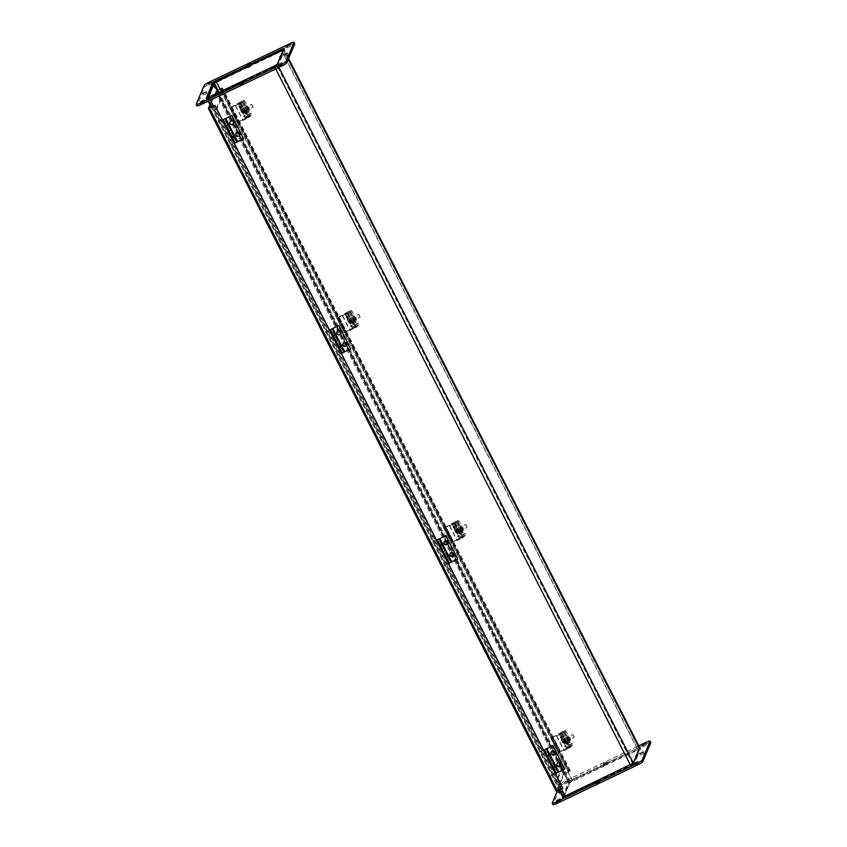 <?xml version="1.0" encoding="UTF-8"?>
<svg xmlns="http://www.w3.org/2000/svg" width="847" height="847" viewBox="0 0 847 847"><rect width="100%" height="100%" fill="white"/><g stroke="black" fill="none" stroke-linecap="round" stroke-linejoin="round"><path stroke-width="0.64" stroke-dasharray="4.24 3.18" d="M636.616 755.09L636.965 755.768L635.504 755.969L635.875 756.699L636.743 756.286L636.457 755.715M636.595 755.037L635.716 755.45M636.372 755.556L635.504 755.969M280.41 58.125L280.039 57.395L280.908 56.971L281.278 57.702L280.198 58.634L279.817 57.903M281.278 57.702L280.029 57.808M281.066 58.221L280.198 58.634M636.743 756.286L633.651 763.634L630.676 765.561L599.157 780.606L632.783 764.047L635.875 756.699M276.99 64.626L274.703 66.564L630.761 765.349M280.473 56.357L280.039 57.395M636.086 756.18L639.189 748.78L283.142 49.984M280.908 56.971L283.512 49.528M240.982 82.667L241.363 83.398L243.565 82.339L243.195 81.608L243.481 82.54L241.279 83.599L240.982 82.667L207.811 98.22L563.858 797.016L596.955 781.665L596.733 780.86M250.331 66.278L250.045 65.335M248.626 66.924L250.003 66.267M603.519 764.46L603.805 765.392L603.519 764.46L605.721 763.401L606.018 764.333L605.721 763.401M596.743 780.881L597.04 781.453M603.435 764.661L605.637 763.602M599.253 780.405L598.871 779.674L596.669 780.722M598.808 779.907L599.157 780.606M207.144 98.104L206.943 98.665L209.389 97.913L240.897 82.868M243.195 81.608L274.703 66.564M243.11 81.81L277.604 64.838L280.696 57.49M606.103 764.132L640.057 748.335L636.965 755.768M218.24 92.821L569.819 782.829L568.94 783.242L572.381 780.235L603.89 765.19M569.819 782.829L572.297 780.436L603.805 765.392M606.018 764.333L639.189 748.78M596.955 781.665L562.99 797.461L563.456 796.286L207.399 97.5M208.478 97.479L564.324 795.873L563.858 797.016M564.324 795.873L563.456 796.286M212.904 84.478L568.94 783.242M556.034 781.654L563.467 796.244L568.93 783.295L561.497 768.705L556.034 781.654L556.913 781.241L564.346 795.831L563.467 796.244M564.346 795.831L569.798 782.872L568.93 783.295M569.798 782.872L562.366 768.282L561.497 768.705M562.366 768.282L556.913 781.241M212.872 84.499L220.305 99.088L214.852 112.037L215.72 111.624L208.51 97.469M214.852 112.037L207.43 97.479M218.208 92.831L221.173 98.676L215.72 111.624M220.305 99.088L221.173 98.676M562.853 788.112L557.135 790.78L209.262 108.035L557.135 790.78L564.187 774.02L570.306 770.759L568.993 771.098L221.554 88.459L568.993 771.098M221.12 88.353L221.967 87.897L569.84 770.643M221.967 87.897L216.313 91.275L210.363 105.399M556.257 791.183L563.319 774.433L569.428 771.204M209.982 104.647L215.445 91.688L221.554 88.459L569.417 771.194M233.719 123.45A2.075 2.022 -157.2 0 0 230.913 120.74A2.075 2.022 -157.2 0 0 229.897 121.841M239.659 135.128A2.075 2.022 -157.2 0 0 236.864 132.407A2.075 2.022 -157.2 0 0 235.847 133.519M234.651 135.584L231.633 137.203M237.753 141.65L234.725 135.404M231.697 130.025L234.545 135.626M233.19 136.272L232.343 136.843L233.19 136.272M229.399 131.052L231.644 129.919M228.711 123.906L225.694 125.536M231.75 129.866L228.785 123.736M225.662 118.4L228.605 123.958M227.24 124.604L226.393 125.176L227.24 124.604M230.331 130.671L229.495 131.243L230.331 130.671M237.816 141.481L243.703 138.664M225.884 125.557L222.941 119.766M223.047 119.66L226.033 125.515M223.629 119.586L226.551 125.335L228.012 124.7M228.087 124.848L226.668 125.568M226.202 125.684L228.785 131.603M231.729 130.099L228.934 131.211L231.972 137.193M231.834 137.225L229.05 131.285M232.523 137.045L233.963 136.367M234.037 136.515L232.618 137.235M222.348 119.84L217.023 122.519L222.412 119.956M217.023 122.519L228.912 145.864L234.301 143.291M232.142 137.362L235 142.963M237.679 141.767L228.912 145.864M236.281 142.338L235.434 142.91L236.281 142.338M217.097 122.349L228.986 145.695M236.228 141.745L235.138 142.18L236.228 141.745M340.759 333.527A2.075 2.022 -157.2 0 0 337.953 330.817A2.075 2.022 -157.2 0 0 336.937 331.918M346.698 345.195A2.075 2.022 -157.2 0 0 343.903 342.484A2.075 2.022 -157.2 0 0 342.887 343.596M341.69 345.65L338.673 347.281M344.782 351.727L341.765 345.481M338.736 340.102L341.585 345.703M340.229 346.349L339.382 346.921L340.229 346.349M336.439 341.129L338.673 339.996M335.751 333.983L332.733 335.613M338.779 339.943L335.825 333.813M332.691 328.477L335.645 334.036M334.279 334.681L333.432 335.253L334.279 334.681M337.371 340.748L336.524 341.32L337.371 340.748M344.856 351.547L350.743 348.742M332.924 335.624L329.97 329.832M330.086 329.737L333.072 335.592M333.612 335.444L335.052 334.777M335.126 334.925L333.707 335.645M333.242 335.761L335.825 341.68M338.768 340.176L335.973 341.288L339.012 347.27M338.874 347.302L336.09 341.362M339.562 347.122L341.002 346.444M341.076 346.592L339.658 347.312M329.388 329.917L324.062 332.596L329.441 330.023M324.062 332.596L335.952 355.941L341.341 353.368M339.181 347.429L342.04 353.03M344.718 351.844L335.952 355.941M343.321 352.416L342.474 352.987L343.321 352.416M324.136 332.426L336.026 355.772M343.268 351.823L342.177 352.257L343.268 351.823M447.798 543.605A2.075 2.022 -157.2 0 0 444.993 540.884A2.075 2.022 -157.2 0 0 443.976 541.995M453.738 555.272A2.075 2.022 -157.2 0 0 450.943 552.562A2.075 2.022 -157.2 0 0 449.926 553.663M448.73 555.727L445.713 557.358M451.822 561.794L448.804 555.558M445.776 550.179L448.624 555.78M447.269 556.426L446.422 556.998L447.269 556.426M443.468 551.206L445.713 550.063M442.79 544.06L439.762 545.68M445.818 550.021L442.854 543.89M439.731 538.554L442.685 544.113M441.319 544.759L440.472 545.32L441.319 544.759M444.41 550.825L443.563 551.397L444.41 550.825M451.896 561.625L457.782 558.819M439.964 545.701L437.01 539.91M437.126 539.814L440.112 545.669M440.652 545.521L442.092 544.843M442.166 544.992L440.747 545.712M440.281 545.839L442.865 551.757M445.808 550.254L443.002 551.365L446.051 557.337M445.914 557.379L443.129 551.439M440.789 545.807L446.581 557.157L448.042 556.521M448.116 556.67L446.697 557.39M436.427 539.994L431.102 542.673L436.48 540.1M431.102 542.673L442.992 566.018L448.381 563.446M446.221 557.506L449.079 563.107M451.758 561.921L442.992 566.018M450.36 562.493L449.513 563.064L450.36 562.493M431.176 542.504L443.066 565.849M450.308 561.889L449.217 562.334L450.308 561.889M554.827 753.682A2.075 2.022 -157.2 0 0 552.032 750.961A2.075 2.022 -157.2 0 0 551.016 752.072M560.778 765.349A2.075 2.022 -157.2 0 0 557.972 762.639A2.075 2.022 -157.2 0 0 556.966 763.74M555.77 765.804L552.752 767.435M558.861 771.871L555.844 765.635M552.816 760.257L555.664 765.857M554.298 766.503L553.462 767.064L554.298 766.503M550.508 761.284L552.752 760.14M549.83 754.137L546.802 755.757M552.858 760.087L549.894 753.957M546.77 748.621L549.724 754.179M548.358 754.825L547.511 755.397L548.358 754.825M551.45 760.902L550.603 761.464L551.45 760.902M558.935 771.702L564.822 768.885M547.003 755.778L544.049 749.987M544.166 749.891L547.141 755.746M544.737 749.807L547.67 755.556L549.131 754.921M549.205 755.069L547.787 755.789M547.321 755.916L549.894 761.824M552.847 760.32L550.042 761.432L553.091 767.414M552.953 767.446L550.169 761.517M553.631 767.266L555.071 766.599M555.156 766.736L553.737 767.467M543.467 750.071L538.141 752.75L543.52 750.177M538.141 752.75L550.031 776.096L555.42 773.523M553.26 767.583L556.119 773.184M558.798 771.998L550.031 776.096M557.39 772.57L556.553 773.142L557.39 772.57M538.216 752.581L550.105 775.916M557.347 771.966L556.257 772.411L557.347 771.966M280.124 57.575L281.268 58.072L280.526 56.622M280.696 56.209L281.448 57.67L280.484 58.295M242.486 81.238L243.227 82.699L241.49 83.525L240.749 82.074M241.702 81.45L242.443 82.911M243.227 82.699L278.017 65.812L281.268 58.072M281.448 57.67L284.698 49.888L250.257 66.119M248.192 67.093L213.677 83.853L206.996 99.734L241.49 83.525M248.16 66.182L251.474 64.552L248.16 66.182M284.666 56.294L287.98 54.653L284.666 56.294M240.22 85.06L243.534 83.43L240.22 85.06M203.714 94.959L207.028 93.318L203.714 94.959M201.353 103.345L204.667 101.714L201.353 103.345M209.008 85.155L212.322 83.525L209.008 85.155M279.372 66.087L282.686 64.457L279.372 66.087M287.027 47.898L290.341 46.267L287.027 47.898M294.724 43.811A4.966 0.731 -27 0 0 290.733 45.029L209.77 83.694A4.966 0.731 -27 0 0 204.921 86.839L196.97 105.716L196.229 104.255M636.552 755.132L635.801 755.619L636.542 757.08L637.325 756.869L636.584 755.408M635.801 755.619L636.415 755.45M636.753 755.005L637.495 756.466L636.542 757.08M598.543 780.034L599.284 781.485L597.537 782.321L596.796 780.86M598.374 780.076L597.749 780.246L598.501 781.707M597.749 780.246L596.997 780.733M562.524 796.54L568.983 781.188L570.603 780.14L603.773 764.301L604.514 765.762L605.298 765.55L606.251 764.926L605.51 763.475L639.527 747.276M603.773 764.301L604.557 764.089L605.298 765.55M604.557 764.089L605.51 763.475M599.284 781.485L632.455 765.646L634.064 764.597L637.325 756.869M637.495 756.466L640.756 748.684L606.251 764.926M604.514 765.762L569.724 782.649L563.043 798.573L597.537 782.321M604.218 764.979L607.532 763.338L604.218 764.979M603.477 763.518L606.791 761.887L603.477 763.518M640.724 755.079L644.038 753.449L640.724 755.079M596.267 783.856L599.581 782.215L596.267 783.856M559.761 793.745L563.075 792.114L559.761 793.745M559.983 791.564L562.334 790.653L560.216 792.019M557.4 802.141L560.714 800.5L557.4 802.141M565.065 783.951L568.379 782.31L565.065 783.951M564.324 782.49L567.638 780.86L564.324 782.49M635.419 764.883L638.733 763.242L635.419 764.883M643.085 746.694L646.399 745.053L643.085 746.694M557.411 790.865L560.227 784.174A4.966 0.731 153 0 1 565.087 781.029L638.786 745.836M650.782 742.597A4.966 0.731 -27 0 0 646.79 743.825L565.828 782.49A4.966 0.731 -27 0 0 560.979 785.624L553.027 804.502L552.286 803.041M248.457 116.187A1.652 0.752 67.4 0 0 248.298 114.197L249.113 113.858A1.652 0.752 -112.6 0 1 249.272 115.848L237.128 122.519L245.651 118.58L249.272 115.848M241.84 101.259L238.219 103.99L229.696 107.929L241.84 101.259A1.652 0.752 -112.6 0 1 241.946 101.195A1.652 0.752 -112.6 0 1 243.163 102.18L242.348 102.519L248.298 114.197M243.163 102.18L249.113 113.858M242.348 102.519A1.652 0.752 67.4 0 0 241.13 101.534A1.652 0.752 67.4 0 0 241.024 101.608M243.64 110.195L245.778 114.387A1.758 0.805 67.4 0 0 247.07 115.436A1.758 0.805 67.4 0 0 247.006 113.244L244.878 109.051A1.758 0.805 67.4 0 0 243.576 107.993A1.758 0.805 67.4 0 0 243.64 110.195L244.455 109.856A1.758 0.805 -112.6 0 1 244.391 107.654A1.758 0.805 -112.6 0 1 245.694 108.712L247.822 112.895A1.758 0.805 -112.6 0 1 247.885 115.097A1.758 0.805 -112.6 0 1 246.593 114.049L244.455 109.856M230.035 108.067L237.467 122.656M230.903 107.601L238.335 122.19M230.628 107.495L238.071 122.095L230.628 107.495M243.047 109.454L240.929 110.354A4.944 4.659 69 0 1 240.686 109.189L241.85 108.67L242.316 109.739L243.047 109.454A2.71 0.911 66.1 0 1 243.449 110.364L242.708 110.65L243.174 111.709L242.507 110.724L241.12 111.338A4.944 4.659 -111 0 0 241.808 112.302L242.962 111.783M242.316 109.739L240.929 110.354M240.686 109.189L241.85 108.67M240.474 109.274A4.944 4.659 -111 0 0 240.717 110.428L242.104 109.814L241.639 108.755M240.717 110.428L242.104 109.814M241.808 112.302L242.009 112.228A4.944 4.659 69 0 1 241.321 111.264L243.449 110.364M241.321 111.264L242.708 110.65M242.507 110.724L241.12 111.338M242.009 112.228L243.174 111.709M241.374 110.099A2.71 0.911 66.1 0 0 241.766 111.01M241.046 111.328A2.71 0.911 66.1 0 0 242.147 112.831A2.71 0.911 66.1 0 0 242.771 113.032A2.71 0.911 66.1 0 0 242.782 113.032A2.71 0.911 66.1 0 0 242.718 110.682M242.327 109.771A2.71 0.911 66.1 0 0 240.58 108.077A2.71 0.911 66.1 0 0 240.304 108.681A2.71 0.911 66.1 0 0 240.643 110.417M252.745 107.453A1.652 0.561 66.1 0 0 252.755 107.442A1.652 0.561 66.1 0 0 252.893 107.262A1.652 0.561 66.1 0 0 252.597 105.706A1.652 0.561 66.1 0 0 251.633 104.435A1.652 0.561 66.1 0 0 251.411 104.425A1.652 0.561 66.1 0 0 251.57 106.15A1.652 0.561 66.1 0 0 252.745 107.453M252.904 107.018L252.014 104.615L252.904 107.018M244.487 111.116A1.652 0.561 66.1 0 0 244.497 111.116A1.652 0.561 66.1 0 0 244.328 109.379A1.652 0.561 66.1 0 0 243.153 108.088A1.652 0.561 66.1 0 0 243.301 109.814A1.652 0.561 66.1 0 0 244.487 111.116M244.91 112.09A2.71 0.911 66.1 0 0 244.921 112.079A2.71 0.911 66.1 0 0 244.656 109.231A2.71 0.911 66.1 0 0 242.718 107.124A2.71 0.911 66.1 0 0 242.973 109.951A2.71 0.911 66.1 0 0 244.91 112.09M239.341 106.807L239.362 107.41A0.731 0.709 -157.2 0 0 240.686 107.368A0.731 0.709 -157.2 0 0 240.294 106.436A0.731 0.709 -157.2 0 0 239.362 107.389A0.731 0.709 22.8 0 1 240.283 106.436A0.731 0.709 22.8 0 1 240.04 107.802A0.731 0.709 22.8 0 1 239.362 107.4L240.686 107.368M239.225 107.093L239.246 107.696A0.731 0.709 22.8 0 1 240.167 106.722A0.731 0.709 22.8 0 1 239.923 108.088A0.731 0.709 22.8 0 1 239.246 107.685A0.731 0.709 -157.2 0 0 240.559 107.664A0.731 0.709 -157.2 0 0 240.167 106.722A0.731 0.709 -157.2 0 0 239.246 107.685L240.559 107.664M243.798 115.563L243.82 116.166A0.731 0.709 -157.2 0 0 245.143 116.124A0.731 0.709 -157.2 0 0 244.751 115.181A0.731 0.709 -157.2 0 0 243.83 116.145A0.731 0.709 22.8 0 1 244.751 115.192A0.731 0.709 22.8 0 1 244.497 116.558A0.731 0.709 22.8 0 1 243.82 116.155L245.143 116.124M243.703 116.431A0.731 0.709 22.8 0 1 244.624 115.467A0.731 0.709 22.8 0 1 244.381 116.844A0.731 0.709 22.8 0 1 243.703 116.431M250.183 115.541A1.652 0.561 66.1 0 0 249.833 113.625L251.03 113.096A1.652 0.561 -113.9 0 1 251.379 115.012L242.898 120.454L249.674 116.981L251.379 115.012M245.079 101.428L243.883 101.958A1.652 0.561 66.1 0 0 242.814 100.899A1.652 0.561 66.1 0 0 242.75 100.962L241.151 102.794L235.466 105.864L242.242 102.392L243.947 100.422A1.652 0.561 -113.9 0 1 244.01 100.37A1.652 0.561 -113.9 0 1 245.079 101.428L251.03 113.096M248.436 110.015A2.276 0.762 -113.9 0 1 248.34 110.089A2.276 0.762 -113.9 0 1 246.71 108.321A2.276 0.762 -113.9 0 1 246.488 105.928A2.276 0.762 -113.9 0 1 248.033 107.537A2.276 0.762 -113.9 0 1 248.436 110.015M243.883 101.958L249.833 113.625M246.53 108.183L245.683 107.357L246.742 109.729L246.53 108.183M248.436 107.325L248.658 108.871L247.599 106.5L248.436 107.325M249.156 109.697A2.276 0.762 -113.9 0 1 249.05 109.771A2.276 0.762 -113.9 0 1 247.43 108.003A2.276 0.762 -113.9 0 1 247.208 105.61A2.276 0.762 -113.9 0 1 248.753 107.22A2.276 0.762 -113.9 0 1 249.156 109.697M235.582 105.568L243.015 120.158M235.466 105.864L242.898 120.454M355.496 326.264A1.652 0.752 67.4 0 0 355.338 324.274L356.153 323.925A1.652 0.752 -112.6 0 1 356.312 325.926L344.168 332.585L352.691 328.657L356.312 325.926M348.879 311.336L345.248 314.068L336.735 318.006L348.879 311.336A1.652 0.752 -112.6 0 1 348.985 311.273A1.652 0.752 -112.6 0 1 350.203 312.257L349.388 312.596L355.338 324.274M350.203 312.257L356.153 323.925M349.388 312.596A1.652 0.752 67.4 0 0 348.17 311.611A1.652 0.752 67.4 0 0 348.064 311.675M350.679 320.272L352.807 324.465A1.758 0.805 67.4 0 0 354.11 325.513A1.758 0.805 67.4 0 0 354.046 323.31L351.907 319.128A1.758 0.805 67.4 0 0 350.616 318.07A1.758 0.805 67.4 0 0 350.679 320.272L351.494 319.933A1.758 0.805 -112.6 0 1 351.431 317.731A1.758 0.805 -112.6 0 1 352.733 318.79L354.861 322.972A1.758 0.805 -112.6 0 1 354.925 325.174A1.758 0.805 -112.6 0 1 353.633 324.126L351.494 319.933M337.074 318.144L344.507 332.733M337.942 317.678L345.375 332.268M337.667 317.572L345.11 332.172L337.667 317.572M350.086 319.531L347.969 320.431A4.944 4.659 69 0 1 347.725 319.266L348.89 318.747L349.356 319.806L350.086 319.531A2.71 0.911 66.1 0 1 350.489 320.441L349.747 320.717L350.213 321.786L349.546 320.801L348.149 321.415A4.944 4.659 -111 0 0 348.837 322.379L350.002 321.86M349.356 319.806L347.969 320.431M347.725 319.266L348.89 318.747M347.514 319.351A4.944 4.659 -111 0 0 347.757 320.505L349.144 319.891L348.678 318.832M347.757 320.505L349.144 319.891M348.837 322.379L349.049 322.294A4.944 4.659 69 0 1 348.361 321.341L350.489 320.441M348.361 321.341L349.747 320.717M349.546 320.801L348.149 321.415M349.049 322.294L350.213 321.786M348.413 320.177A2.71 0.911 66.1 0 0 348.805 321.087M348.085 321.405A2.71 0.911 66.1 0 0 349.186 322.908A2.71 0.911 66.1 0 0 349.811 323.109A2.71 0.911 66.1 0 0 349.822 323.109A2.71 0.911 66.1 0 0 349.758 320.759M349.366 319.848A2.71 0.911 66.1 0 0 347.619 318.144A2.71 0.911 66.1 0 0 347.344 318.758A2.71 0.911 66.1 0 0 347.683 320.494M359.784 317.53A1.652 0.561 66.1 0 0 359.795 317.519A1.652 0.561 66.1 0 0 359.933 317.339A1.652 0.561 66.1 0 0 359.636 315.783A1.652 0.561 66.1 0 0 358.673 314.512A1.652 0.561 66.1 0 0 358.45 314.491A1.652 0.561 66.1 0 0 358.609 316.217A1.652 0.561 66.1 0 0 359.784 317.53M359.933 317.096L359.054 314.682L359.933 317.096M351.526 321.193A1.652 0.561 66.1 0 0 351.537 321.193A1.652 0.561 66.1 0 0 351.367 319.457A1.652 0.561 66.1 0 0 350.192 318.165A1.652 0.561 66.1 0 0 350.34 319.891A1.652 0.561 66.1 0 0 351.526 321.193M351.95 322.167A2.71 0.911 66.1 0 0 351.96 322.156A2.71 0.911 66.1 0 0 351.696 319.308A2.71 0.911 66.1 0 0 349.758 317.202A2.71 0.911 66.1 0 0 350.012 320.028A2.71 0.911 66.1 0 0 351.95 322.167M346.381 316.884L346.402 317.487A0.731 0.709 -157.2 0 0 347.725 317.445A0.731 0.709 -157.2 0 0 347.323 316.503A0.731 0.709 -157.2 0 0 346.402 317.466A0.731 0.709 22.8 0 1 347.323 316.513A0.731 0.709 22.8 0 1 347.079 317.879A0.731 0.709 22.8 0 1 346.402 317.477L347.725 317.445M346.264 317.17L346.285 317.773A0.731 0.709 22.8 0 1 347.206 316.799A0.731 0.709 22.8 0 1 346.963 318.165A0.731 0.709 22.8 0 1 346.285 317.763A0.731 0.709 -157.2 0 0 347.598 317.741A0.731 0.709 -157.2 0 0 347.206 316.799A0.731 0.709 -157.2 0 0 346.285 317.763L347.598 317.741M350.859 326.222A0.731 0.709 -157.2 0 0 352.183 326.201A0.731 0.709 -157.2 0 0 351.791 325.259A0.731 0.709 -157.2 0 0 350.859 326.222M350.722 325.915L350.743 326.529A0.731 0.709 22.8 0 1 351.664 325.544A0.731 0.709 22.8 0 1 351.42 326.91A0.731 0.709 22.8 0 1 350.743 326.508A0.731 0.709 -157.2 0 0 352.056 326.487A0.731 0.709 -157.2 0 0 351.664 325.555A0.731 0.709 -157.2 0 0 350.743 326.519L352.066 326.487M357.222 325.619A1.652 0.561 66.1 0 0 356.873 323.702L358.069 323.173A1.652 0.561 -113.9 0 1 358.419 325.089L349.938 330.521L356.714 327.058L358.419 325.089M352.119 311.505L350.923 312.035A1.652 0.561 66.1 0 0 349.853 310.976A1.652 0.561 66.1 0 0 349.779 311.029L348.191 312.871L342.495 315.942L349.282 312.469L350.986 310.5A1.652 0.561 -113.9 0 1 351.05 310.447A1.652 0.561 -113.9 0 1 352.119 311.505L358.069 323.173M355.475 320.092A2.276 0.762 -113.9 0 1 355.369 320.166A2.276 0.762 -113.9 0 1 353.75 318.398A2.276 0.762 -113.9 0 1 353.527 316.005A2.276 0.762 -113.9 0 1 355.073 317.614A2.276 0.762 -113.9 0 1 355.475 320.092M350.923 312.035L356.873 323.702M353.57 318.25L352.723 317.424L353.781 319.806L353.57 318.25M355.475 317.403L355.698 318.948L354.639 316.577L355.475 317.403M356.195 319.774A2.276 0.762 -113.9 0 1 356.089 319.848A2.276 0.762 -113.9 0 1 354.47 318.08A2.276 0.762 -113.9 0 1 354.247 315.687A2.276 0.762 -113.9 0 1 355.793 317.286A2.276 0.762 -113.9 0 1 356.195 319.774M342.622 315.645L350.055 330.235M342.495 315.942L349.938 330.521M462.536 536.342A1.652 0.752 67.4 0 0 462.377 534.341L463.193 534.002A1.652 0.752 -112.6 0 1 463.351 536.003L451.207 542.662L459.72 538.724L463.351 536.003M455.919 521.413L452.287 524.145L443.775 528.073L455.919 521.413A1.652 0.752 -112.6 0 1 456.025 521.35A1.652 0.752 -112.6 0 1 457.242 522.334L456.427 522.673L462.377 534.341M457.242 522.334L463.193 534.002M456.427 522.673A1.652 0.752 67.4 0 0 455.21 521.688A1.652 0.752 67.4 0 0 455.104 521.752M457.719 530.349L459.847 534.542A1.758 0.805 67.4 0 0 461.149 535.59A1.758 0.805 67.4 0 0 461.086 533.388L458.947 529.206A1.758 0.805 67.4 0 0 457.655 528.147A1.758 0.805 67.4 0 0 457.719 530.349L458.534 530.01A1.758 0.805 -112.6 0 1 458.471 527.808A1.758 0.805 -112.6 0 1 459.762 528.856L461.901 533.049A1.758 0.805 -112.6 0 1 461.964 535.251A1.758 0.805 -112.6 0 1 460.662 534.192L458.534 530.01M444.114 528.221L451.546 542.811M444.982 527.755L452.414 542.345M444.707 527.639L452.15 542.239L444.707 527.639M457.126 529.608L454.998 530.497A4.944 4.659 69 0 1 454.765 529.343L455.93 528.824L456.395 529.883L457.126 529.608A2.71 0.911 66.1 0 1 457.528 530.518L456.787 530.794L457.253 531.852L456.575 530.878L455.188 531.493A4.944 4.659 -111 0 0 455.877 532.456L457.041 531.937M456.395 529.883L454.998 530.497M454.765 529.343L455.93 528.824M454.553 529.417A4.944 4.659 -111 0 0 454.797 530.582L456.184 529.968L455.718 528.909M454.797 530.582L456.184 529.968M455.877 532.456L456.088 532.371A4.944 4.659 69 0 1 455.4 531.408L457.528 530.518M455.4 531.408L456.787 530.794M456.575 530.878L455.188 531.493M456.088 532.371L457.253 531.852M455.442 530.243A2.71 0.911 66.1 0 0 455.845 531.154M455.125 531.482A2.71 0.911 66.1 0 0 456.226 532.975A2.71 0.911 66.1 0 0 456.851 533.187A2.71 0.911 66.1 0 0 456.861 533.176A2.71 0.911 66.1 0 0 456.798 530.836M456.406 529.926A2.71 0.911 66.1 0 0 454.659 528.221A2.71 0.911 66.1 0 0 454.384 528.824A2.71 0.911 66.1 0 0 454.723 530.571M466.824 527.596A1.652 0.561 66.1 0 0 466.835 527.596A1.652 0.561 66.1 0 0 466.972 527.416A1.652 0.561 66.1 0 0 466.665 525.86A1.652 0.561 66.1 0 0 465.712 524.589A1.652 0.561 66.1 0 0 465.49 524.568A1.652 0.561 66.1 0 0 465.649 526.294A1.652 0.561 66.1 0 0 466.824 527.596M466.972 527.173L466.094 524.759L466.972 527.173M458.566 531.27L458.566 531.27A1.652 0.561 66.1 0 0 458.407 529.523A1.652 0.561 66.1 0 0 457.221 528.242A1.652 0.561 66.1 0 0 457.38 529.968A1.652 0.561 66.1 0 0 458.566 531.27L466.835 527.596M458.989 532.234A2.71 0.911 66.1 0 0 459 532.234A2.71 0.911 66.1 0 0 458.735 529.386A2.71 0.911 66.1 0 0 456.798 527.279A2.71 0.911 66.1 0 0 457.052 530.106A2.71 0.911 66.1 0 0 458.989 532.234M453.441 527.543A0.731 0.709 -157.2 0 0 454.765 527.522A0.731 0.709 -157.2 0 0 454.363 526.58A0.731 0.709 -157.2 0 0 453.441 527.543M453.293 527.236L453.314 527.85A0.731 0.709 22.8 0 1 454.246 526.866A0.731 0.709 22.8 0 1 454.003 528.232A0.731 0.709 22.8 0 1 453.325 527.829A0.731 0.709 -157.2 0 0 454.638 527.808A0.731 0.709 -157.2 0 0 454.246 526.876A0.731 0.709 -157.2 0 0 453.314 527.84L454.638 527.808M457.878 535.706L457.899 536.31A0.731 0.709 -157.2 0 0 459.222 536.267A0.731 0.709 -157.2 0 0 458.83 535.336A0.731 0.709 -157.2 0 0 457.899 536.299A0.731 0.709 22.8 0 1 458.82 535.336A0.731 0.709 22.8 0 1 458.576 536.702A0.731 0.709 22.8 0 1 457.899 536.299L459.222 536.267M457.761 535.992L457.782 536.596A0.731 0.709 22.8 0 1 458.703 535.622A0.731 0.709 22.8 0 1 458.46 536.987A0.731 0.709 22.8 0 1 457.782 536.585A0.731 0.709 -157.2 0 0 459.095 536.564A0.731 0.709 -157.2 0 0 458.703 535.632A0.731 0.709 -157.2 0 0 457.782 536.596L459.106 536.564M464.251 535.696A1.652 0.561 66.1 0 0 463.912 533.779L465.109 533.25A1.652 0.561 -113.9 0 1 465.458 535.166L456.967 540.598L463.754 537.136L465.458 535.166M459.159 521.572L457.962 522.112A1.652 0.561 66.1 0 0 456.893 521.053A1.652 0.561 66.1 0 0 456.819 521.106L455.231 522.948L449.535 526.008L456.321 522.546L458.015 520.577A1.652 0.561 -113.9 0 1 458.089 520.524A1.652 0.561 -113.9 0 1 459.159 521.572L465.109 533.25M462.515 530.169A2.276 0.762 -113.9 0 1 462.409 530.243A2.276 0.762 -113.9 0 1 460.789 528.464A2.276 0.762 -113.9 0 1 460.567 526.072A2.276 0.762 -113.9 0 1 462.113 527.681A2.276 0.762 -113.9 0 1 462.515 530.169M457.962 522.112L463.912 533.779M460.599 528.327L459.762 527.501L460.821 529.873L460.599 528.327M462.515 527.48L462.737 529.026L461.679 526.654L462.515 527.48M463.224 529.851A2.276 0.762 -113.9 0 1 463.129 529.926A2.276 0.762 -113.9 0 1 461.509 528.147A2.276 0.762 -113.9 0 1 461.287 525.754A2.276 0.762 -113.9 0 1 462.833 527.363A2.276 0.762 -113.9 0 1 463.224 529.851M449.662 525.722L457.094 540.312M449.535 526.008L456.967 540.598M569.576 746.419A1.652 0.752 67.4 0 0 569.406 744.418L570.232 744.079A1.652 0.752 -112.6 0 1 570.391 746.08L558.247 752.739L566.759 748.801L570.391 746.08M562.959 731.49L559.327 734.211L550.804 738.15L562.959 731.49A1.652 0.752 -112.6 0 1 563.064 731.416A1.652 0.752 -112.6 0 1 564.282 732.411L563.467 732.75L569.406 744.418M564.282 732.411L570.232 744.079M563.467 732.75A1.652 0.752 67.4 0 0 562.249 731.755A1.652 0.752 67.4 0 0 562.143 731.829M564.758 740.426L566.887 744.608A1.758 0.805 67.4 0 0 568.189 745.667A1.758 0.805 67.4 0 0 568.125 743.465L565.987 739.272A1.758 0.805 67.4 0 0 564.695 738.224A1.758 0.805 67.4 0 0 564.758 740.426L565.574 740.077A1.758 0.805 -112.6 0 1 565.51 737.885A1.758 0.805 -112.6 0 1 566.802 738.933L568.94 743.126A1.758 0.805 -112.6 0 1 569.004 745.328A1.758 0.805 -112.6 0 1 567.702 744.269L565.574 740.077M551.153 738.298L558.586 752.877M552.022 737.832L559.454 752.422M551.746 737.716L559.189 752.316L551.746 737.716M564.166 739.675L562.037 740.574A4.944 4.659 69 0 1 561.805 739.42L562.969 738.902L563.424 739.96L564.166 739.675A2.71 0.911 66.1 0 1 564.557 740.585L563.827 740.871L564.293 741.93L563.615 740.956L562.228 741.57A4.944 4.659 -111 0 0 562.916 742.533L564.081 742.014M563.424 739.96L562.037 740.574M561.805 739.42L562.969 738.902M561.593 739.495A4.944 4.659 -111 0 0 561.836 740.659L563.223 740.045L562.757 738.976M561.836 740.659L563.223 740.045M562.916 742.533L563.128 742.448A4.944 4.659 69 0 1 562.44 741.485L564.557 740.585M562.44 741.485L563.827 740.871M563.615 740.956L562.228 741.57M563.128 742.448L564.293 741.93M562.482 740.32A2.71 0.911 66.1 0 0 562.884 741.231M562.164 741.559A2.71 0.911 66.1 0 0 563.266 743.052A2.71 0.911 66.1 0 0 563.89 743.264A2.71 0.911 66.1 0 0 563.901 743.253A2.71 0.911 66.1 0 0 563.837 740.913M563.435 740.003A2.71 0.911 66.1 0 0 561.699 738.298A2.71 0.911 66.1 0 0 561.423 738.902A2.71 0.911 66.1 0 0 561.762 740.649M573.864 737.673A1.652 0.561 66.1 0 0 573.874 737.673A1.652 0.561 66.1 0 0 574.012 737.493A1.652 0.561 66.1 0 0 573.705 735.937A1.652 0.561 66.1 0 0 572.752 734.667A1.652 0.561 66.1 0 0 572.53 734.645A1.652 0.561 66.1 0 0 572.688 736.371A1.652 0.561 66.1 0 0 573.864 737.673M574.012 737.25L573.133 734.836L574.012 737.25M565.595 741.347A1.652 0.561 66.1 0 0 565.605 741.337A1.652 0.561 66.1 0 0 565.447 739.6A1.652 0.561 66.1 0 0 564.261 738.319A1.652 0.561 66.1 0 0 564.42 740.045A1.652 0.561 66.1 0 0 565.595 741.347L573.874 737.673M566.018 742.311A2.71 0.911 66.1 0 0 566.04 742.311A2.71 0.911 66.1 0 0 565.775 739.463A2.71 0.911 66.1 0 0 563.837 737.345A2.71 0.911 66.1 0 0 564.091 740.172A2.71 0.911 66.1 0 0 566.018 742.311M560.46 737.038L560.481 737.631A0.731 0.709 -157.2 0 0 561.805 737.589A0.731 0.709 -157.2 0 0 561.402 736.657A0.731 0.709 -157.2 0 0 560.481 737.621A0.731 0.709 22.8 0 1 561.402 736.657A0.731 0.709 22.8 0 1 561.159 738.033A0.731 0.709 22.8 0 1 560.481 737.621L561.805 737.589M560.365 737.906A0.731 0.709 22.8 0 1 561.286 736.943A0.731 0.709 22.8 0 1 561.032 738.309A0.731 0.709 22.8 0 1 560.365 737.906A0.731 0.709 -157.2 0 0 561.677 737.885A0.731 0.709 -157.2 0 0 561.286 736.954A0.731 0.709 -157.2 0 0 560.354 737.917M564.917 745.784L564.938 746.387A0.731 0.709 -157.2 0 0 566.262 746.345A0.731 0.709 -157.2 0 0 565.87 745.413A0.731 0.709 -157.2 0 0 564.938 746.376A0.731 0.709 22.8 0 1 565.86 745.413A0.731 0.709 22.8 0 1 565.616 746.779A0.731 0.709 22.8 0 1 564.938 746.376L566.262 746.345M564.801 746.069L564.822 746.673A0.731 0.709 22.8 0 1 565.743 745.699A0.731 0.709 22.8 0 1 565.5 747.065A0.731 0.709 22.8 0 1 564.822 746.662A0.731 0.709 -157.2 0 0 566.135 746.641A0.731 0.709 -157.2 0 0 565.743 745.699A0.731 0.709 -157.2 0 0 564.822 746.662L566.135 746.641M571.291 745.773A1.652 0.561 66.1 0 0 570.952 743.857L572.149 743.327A1.652 0.561 -113.9 0 1 572.487 745.244L564.007 750.675L570.783 747.213L572.487 745.244M566.198 731.649L565.002 732.179A1.652 0.561 66.1 0 0 563.933 731.13A1.652 0.561 66.1 0 0 563.858 731.183L562.27 733.026L556.574 736.085L563.35 732.623L565.055 730.654A1.652 0.561 -113.9 0 1 565.129 730.601A1.652 0.561 -113.9 0 1 566.198 731.649L572.149 743.327M569.555 740.246A2.276 0.762 -113.9 0 1 569.449 740.32A2.276 0.762 -113.9 0 1 567.829 738.542A2.276 0.762 -113.9 0 1 567.606 736.149A2.276 0.762 -113.9 0 1 569.152 737.758A2.276 0.762 -113.9 0 1 569.555 740.246M565.002 732.179L570.952 743.857M567.638 738.404L566.802 737.578L567.861 739.95L567.638 738.404M569.555 737.557L569.777 739.103L568.718 736.731L569.555 737.557M570.264 739.918A2.276 0.762 -113.9 0 1 570.169 739.992A2.276 0.762 -113.9 0 1 568.549 738.224A2.276 0.762 -113.9 0 1 568.316 735.831A2.276 0.762 -113.9 0 1 569.872 737.441A2.276 0.762 -113.9 0 1 570.264 739.918M556.701 735.799L564.134 750.389M556.574 736.085L564.007 750.675M632.783 764.047L276.725 65.251M283.131 50.047L639.189 748.833M565.531 796.508L209.474 97.712M281.564 50.291L637.611 749.087M572.381 780.235L216.324 81.439M563.001 797.376L206.943 98.58M209.389 97.913L210.49 100.084M213.529 106.055L561.476 788.928M565.087 796.011L565.436 796.709M207.811 98.167L563.869 796.953M213.349 83.366L569.396 782.162M570.275 781.749L219.045 92.429M221.205 91.402L572.297 780.436M630.676 765.561L630.316 764.852M275.72 68.925L274.619 66.765M277.604 64.838L278.907 67.411M633.365 763.062L633.651 763.634M640.057 748.42L639.76 747.848M288.562 58.57L283.999 49.624M637.526 749.288L282.273 52.069M570.275 770.728L222.39 87.993M221.152 88.734L569.025 771.469M568.94 771.681L221.067 88.935M564.589 773.756L216.716 91.01M216.8 90.809L564.674 773.555M564.187 774.02L216.313 91.275M215.445 91.688L563.319 774.433M209.59 107.94L557.464 790.674M233.253 136.113L227.547 124.901M227.314 124.435L224.455 118.834M233.497 136.579L236.345 142.18M340.293 346.19L334.586 334.978M334.343 334.512L331.495 328.911M340.536 346.656L343.384 352.257M447.332 556.257L441.626 545.055M441.382 544.589L438.534 538.988M447.576 556.723L450.424 562.334M554.372 766.334L548.665 755.132M548.422 754.666L545.574 749.066M554.605 766.8L557.464 772.4M278.017 65.812L277.276 64.351M284.698 49.941L283.957 48.48M208.32 99.374L207.579 97.913M276.397 66.86L275.656 65.399M215.286 82.815L214.958 82.159M283.374 50.301L283.046 49.666M206.996 99.734L206.287 98.347M213.677 83.853L213.391 83.302M204.921 86.839L204.18 85.378M209.77 83.694L209.029 82.244M290.733 45.029L289.992 43.578M634.064 764.597L633.323 763.147M640.756 748.727L640.004 747.266M564.367 798.16L563.626 796.699M632.455 765.646L631.714 764.185M571.344 781.601L570.603 780.14M639.421 749.087L638.68 747.626M563.043 798.52L562.334 797.133M569.724 782.649L568.983 781.188M560.979 785.624L560.227 784.174M565.828 782.49L565.087 781.029M646.79 743.825L646.039 742.364M239.288 103.218L246.721 117.807M245.778 114.387L246.593 114.049M244.878 109.051L245.694 108.712M247.006 113.244L247.822 112.895M238.367 103.747L245.799 118.336M231.644 106.68L239.076 121.269M237.128 122.519L229.696 107.929L237.149 122.54M231.602 106.87L239.034 121.46M238.219 103.99L245.651 118.58M240.05 102.932L247.483 117.511M243.682 115.848L243.703 116.452A0.731 0.709 -157.2 0 0 245.016 116.41A0.731 0.709 -157.2 0 0 244.624 115.478A0.731 0.709 -157.2 0 0 243.703 116.441L245.027 116.41M242.242 102.392L249.674 116.981M242.75 100.962L243.947 100.422M241.151 102.794L248.584 117.384M240.368 103.292L247.8 117.881M240.654 103.376L248.086 117.966M346.317 313.295L353.76 327.884M352.807 324.465L353.633 324.126M351.907 319.128L352.733 318.79M354.046 323.31L354.861 322.972M345.407 313.824L352.839 328.414M338.684 316.757L346.116 331.346M336.757 318.027L344.189 332.617M338.641 316.947L346.074 331.537M345.248 314.068L352.691 328.657M347.09 312.998L354.522 327.588M350.838 325.64L350.859 326.233A0.731 0.709 22.8 0 1 351.78 325.269A0.731 0.709 22.8 0 1 351.537 326.635A0.731 0.709 22.8 0 1 350.859 326.233L352.183 326.201M349.282 312.469L356.714 327.058M349.779 311.029L350.986 310.5M348.191 312.871L355.624 327.461M347.397 313.369L354.84 327.958M347.694 313.454L355.126 328.043M453.357 523.372L460.789 537.961M459.847 534.542L460.662 534.192M458.947 529.206L459.762 528.856M461.086 533.388L461.901 533.049M452.446 523.901L459.879 538.491M445.723 526.823L453.156 541.413M443.796 528.105L451.229 542.683M445.681 527.014L453.113 541.604M452.287 524.145L459.72 538.724M454.13 523.075L461.562 537.665M453.42 526.961L453.441 527.554A0.731 0.709 22.8 0 1 454.363 526.59A0.731 0.709 22.8 0 1 454.119 527.956A0.731 0.709 22.8 0 1 453.441 527.554L454.765 527.522M456.321 522.546L463.754 537.136M456.819 521.106L458.015 520.577M455.231 522.948L462.663 537.538M454.437 523.435L461.869 538.025M454.733 523.531L462.166 538.12M560.396 733.449L567.829 748.039M566.887 744.608L567.702 744.269M565.987 739.272L566.802 738.933M568.125 743.465L568.94 743.126M559.486 733.978L566.918 748.568M552.763 736.901L560.195 751.49M558.247 752.739L550.804 738.15L558.268 752.761M552.72 737.091L560.153 751.681M559.327 734.211L566.759 748.801M561.169 733.153L568.602 747.742M563.35 732.623L570.783 747.213M563.858 731.183L565.055 730.654M562.27 733.026L569.703 747.615M561.476 733.513L568.909 748.102M561.773 733.608L569.205 748.197M206.943 98.665L208.214 101.164M211.252 107.135L559.2 790.018M640.057 748.335L639.792 747.795M288.583 58.517L284.01 49.539M570.306 770.759L222.433 88.014M223.544 119.575L226.393 125.176M225.08 118.792L227.928 124.393M226.636 125.642L232.343 136.843M228.171 124.858L233.878 136.06M236.969 142.127L234.121 136.526M235.434 142.91L232.586 137.309M232.66 137.32L235.138 142.18L236.207 142.518L236.557 141.481M236.557 141.46L234.079 136.6M233.92 136.282L228.129 124.933M227.97 124.615L225.037 118.866M232.502 137.002L226.721 125.652M330.584 329.642L333.432 335.253M332.119 328.869L334.967 334.47M333.676 335.719L339.382 346.921M335.211 334.936L340.918 346.137M344.009 352.204L341.15 346.603M342.474 352.987L339.626 347.386M339.7 347.397L342.177 352.257L343.247 352.596L343.596 351.558L341.119 346.677M340.96 346.359L335.168 335.01M335.01 334.692L332.077 328.943M339.541 347.079L333.76 335.73M333.591 335.412L330.658 329.663M437.624 539.719L440.472 545.32M439.159 538.936L442.007 544.547M440.715 545.786L446.422 556.998M442.25 545.013L447.957 556.214M451.049 562.281L448.19 556.68M449.513 563.064L446.655 557.464M446.74 557.474L449.217 562.334L450.276 562.673L450.636 561.635L448.158 556.754M447.989 556.437L442.208 545.087M442.049 544.759L439.117 539.01M440.631 545.489L437.698 539.73M544.663 749.796L547.511 755.397M546.199 749.013L549.047 754.613M547.755 755.863L553.462 767.064M549.29 755.079L554.997 766.291M558.088 772.358L555.23 766.757M556.553 773.142L553.694 767.541M553.779 767.551L556.257 772.411L557.315 772.75L557.675 771.702M557.675 771.691L555.198 766.831M555.029 766.514L549.248 755.153M549.089 754.836L546.156 749.087M553.62 767.234L547.829 755.884M247.419 64.785L248.16 66.246M250.733 63.091L251.474 64.552M283.925 54.886L284.666 56.347M287.239 53.192L287.98 54.653M239.468 83.662L240.209 85.113M242.793 81.968L243.534 83.43M202.962 93.551L203.704 95.012M206.276 91.857L207.028 93.318M200.601 101.947L201.353 103.398M203.926 100.253L204.667 101.714M208.267 83.758L209.008 85.208M211.581 82.064L212.322 83.525M278.621 64.69L279.362 66.14M281.945 62.996L282.686 64.457M286.286 46.5L287.027 47.951M289.6 44.806L290.341 46.267M206.986 99.777L206.245 98.316M284.698 49.888L283.957 48.427M603.466 763.571L604.207 765.032M606.791 761.887L607.532 763.338M639.972 753.682L640.724 755.143M643.297 751.988L644.038 753.449M595.526 782.448L596.267 783.909M598.84 780.754L599.581 782.215M559.02 792.347L559.761 793.808M562.334 790.653L563.075 792.114M556.659 800.733L557.4 802.194M559.973 799.049L560.714 800.5M564.314 782.543L565.055 784.004M567.638 780.86L568.379 782.31M634.678 763.475L635.419 764.936M637.992 761.792L638.733 763.242M642.333 745.286L643.074 746.747M645.647 743.602L646.399 745.053M563.043 798.573L562.302 797.112M640.756 748.684L640.014 747.223M241.13 101.534L241.946 101.195M243.576 107.993L244.391 107.654M247.07 115.436L247.885 115.097M240.94 111.391A4.955 4.955 0 0 0 242.147 112.831M240.304 108.681A4.955 4.955 0 0 0 240.537 110.491M244.497 111.116L252.755 107.442M243.153 108.088L251.411 104.425M242.782 113.032L244.921 112.079M240.58 108.077L242.718 107.124M244.01 100.37L242.814 100.899M247.599 106.5L245.683 107.357M248.658 108.871L246.742 109.729M248.34 110.089L249.05 109.771M246.488 105.928L247.208 105.61M348.17 311.611L348.985 311.273M350.616 318.07L351.431 317.731M354.11 325.513L354.925 325.174M336.735 318.006L344.168 332.585M347.969 321.468A4.955 4.955 0 0 0 349.186 322.908M347.344 318.758A4.955 4.955 0 0 0 347.577 320.558M351.537 321.193L359.795 317.519M350.192 318.165L358.45 314.491M349.822 323.109L351.96 322.156M347.619 318.144L349.758 317.202M351.05 310.447L349.853 310.976M354.639 316.577L352.723 317.424M355.698 318.948L353.781 319.806M355.369 320.166L356.089 319.848M353.527 316.005L354.247 315.687M455.21 521.688L456.025 521.35M457.655 528.147L458.471 527.808M461.149 535.59L461.964 535.251M443.775 528.073L451.207 542.662M455.008 531.545A4.955 4.955 0 0 0 456.226 532.975M454.384 528.824A4.955 4.955 0 0 0 454.617 530.635M457.221 528.242L465.49 524.568M456.861 533.176L459 532.234M454.659 528.221L456.798 527.279M458.089 520.524L456.893 521.053M461.679 526.654L459.762 527.501M462.737 529.026L460.821 529.873M462.409 530.243L463.129 529.926M460.567 526.072L461.287 525.754M562.249 731.755L563.064 731.416M564.695 738.224L565.51 737.885M568.189 745.667L569.004 745.328M562.048 741.623A4.955 4.955 0 0 0 563.266 743.052M561.423 738.902A4.955 4.955 0 0 0 561.656 740.712M564.261 738.319L572.53 734.645M563.901 743.253L566.04 742.311M561.699 738.298L563.837 737.345M560.333 737.313L560.354 737.928L561.677 737.885M565.129 730.601L563.933 731.13M568.718 736.731L566.802 737.578M569.777 739.103L567.861 739.95M569.449 740.32L570.169 739.992M567.606 736.149L568.316 735.831"/><path stroke-width="1.27" d="M636.457 755.715L636.616 755.09M280.029 57.808L276.99 64.626M283.512 49.528L250.045 65.335L283.142 49.984L280.473 56.357M249.96 65.547L250.331 66.278L248.129 67.326L247.843 66.394L248.626 66.924M596.595 780.955L598.808 779.907M208.267 97.077L207.144 98.104M247.843 66.394L216.324 81.439L213.349 83.366L212.904 84.478M208.51 97.469L214.217 82.953L247.748 66.595M208.288 97.034L207.42 97.458L212.872 84.499L213.74 84.086L218.24 92.821M218.208 92.831L213.74 84.086L212.893 84.456M208.415 108.501L556.257 791.225L562.853 788.112L214.979 105.367L208.383 108.48L209.982 104.647M210.363 105.399L209.262 108.035L214.979 105.367M214.884 105.568L562.768 788.313M229.897 121.841A2.075 2.022 -157.2 0 0 231.062 124.424A2.075 2.022 -157.2 0 0 233.719 123.45M230.839 120.909A2.075 2.022 22.8 0 1 233.687 123.535A2.075 2.022 22.8 0 1 230.987 124.594A2.075 2.022 22.8 0 1 230.839 120.909M235.847 133.519A2.075 2.022 -157.2 0 0 237.012 136.092A2.075 2.022 -157.2 0 0 239.659 135.128M236.789 132.577A2.075 2.022 22.8 0 1 239.627 135.213A2.075 2.022 22.8 0 1 236.938 136.272A2.075 2.022 22.8 0 1 236.789 132.577M234.545 135.626L237.753 141.65L243.64 138.834L231.739 115.488L222.835 119.935L231.739 115.488M231.602 130.067L228.785 131.603L231.633 137.203L234.46 135.668M228.012 124.7L225.927 126.002L228.785 131.603L229.399 131.052M228.605 123.958L231.697 130.025M222.835 119.935L225.694 125.536L228.51 124.001M224.381 119.004L223.544 119.575L224.381 119.004M243.64 138.834L231.813 115.319M226.001 125.78L226.721 125.652M226.668 125.568L228.087 124.848M228.785 131.603L231.729 130.099L234.587 135.7M233.963 136.367L231.834 137.225M231.951 137.447L232.523 137.045M232.618 137.235L234.037 136.515M231.877 137.669L234.725 143.27L237.679 141.767L234.82 136.166M222.983 119.543L222.348 119.84M224.688 119.099L223.597 119.543L224.688 119.099M336.937 331.918A2.075 2.022 -157.2 0 0 338.101 334.501A2.075 2.022 -157.2 0 0 340.759 333.527M337.879 330.986A2.075 2.022 22.8 0 1 340.716 333.612A2.075 2.022 22.8 0 1 338.027 334.671A2.075 2.022 22.8 0 1 337.879 330.986M342.887 343.596A2.075 2.022 -157.2 0 0 344.041 346.169A2.075 2.022 -157.2 0 0 346.698 345.195M343.829 342.654A2.075 2.022 22.8 0 1 346.667 345.29A2.075 2.022 22.8 0 1 343.977 346.338A2.075 2.022 22.8 0 1 343.829 342.654M341.585 345.703L344.782 351.727L350.679 348.911L338.779 325.566L329.875 330.002L338.779 325.566M338.641 340.145L335.825 341.68L338.673 347.281L341.5 345.745M335.052 334.777L332.966 336.079L335.825 341.68L336.439 341.129M335.645 334.036L338.736 340.102M329.875 330.002L332.733 335.613L335.55 334.078M331.421 329.081L330.584 329.642L331.421 329.081M350.679 348.911L338.853 325.396M333.04 335.857L333.612 335.444M333.707 335.645L335.126 334.925M335.825 341.68L338.768 340.176L341.627 345.777M341.002 346.444L338.874 347.302M338.991 347.524L339.562 347.122M339.658 347.312L341.076 346.592M338.916 347.746L341.765 353.347L344.718 351.844L341.86 346.243M330.023 329.61L329.388 329.917M331.728 329.176L330.637 329.621L331.728 329.176M443.976 541.995A2.075 2.022 -157.2 0 0 445.141 544.579A2.075 2.022 -157.2 0 0 447.798 543.605M444.919 541.064A2.075 2.022 22.8 0 1 447.756 543.689A2.075 2.022 22.8 0 1 445.067 544.748A2.075 2.022 22.8 0 1 444.919 541.064M449.926 553.663A2.075 2.022 -157.2 0 0 451.08 556.246A2.075 2.022 -157.2 0 0 453.738 555.272M450.869 552.731A2.075 2.022 22.8 0 1 453.706 555.357A2.075 2.022 22.8 0 1 451.017 556.415A2.075 2.022 22.8 0 1 450.869 552.731M448.624 555.78L451.822 561.794L457.708 558.988L445.818 535.643L436.914 540.079L445.818 535.643M445.681 550.222L442.865 551.757L445.713 557.358L448.539 555.823M442.092 544.843L440.006 546.156L442.865 551.757L443.468 551.206M442.685 544.113L445.776 550.179M436.914 540.079L439.762 545.68L442.589 544.155M438.46 539.147L437.624 539.719L438.46 539.147M457.708 558.988L445.893 535.473M440.08 545.934L440.652 545.521M440.747 545.712L442.166 544.992M442.865 551.757L445.808 550.254L448.666 555.854M448.042 556.521L445.914 557.379M446.03 557.601L446.74 557.474M446.697 557.39L448.116 556.67M445.956 557.824L448.804 563.424L451.758 561.921L448.899 556.32M437.063 539.687L436.427 539.994M438.767 539.253L437.677 539.687L438.767 539.253M551.016 752.072A2.075 2.022 -157.2 0 0 552.18 754.645A2.075 2.022 -157.2 0 0 554.827 753.682M551.958 751.13A2.075 2.022 22.8 0 1 554.796 753.766A2.075 2.022 22.8 0 1 552.106 754.825A2.075 2.022 22.8 0 1 551.958 751.13M556.966 763.74A2.075 2.022 -157.2 0 0 558.12 766.323A2.075 2.022 -157.2 0 0 560.778 765.349M557.908 762.808A2.075 2.022 22.8 0 1 560.746 765.434A2.075 2.022 22.8 0 1 558.046 766.493A2.075 2.022 22.8 0 1 557.908 762.808M555.664 765.857L558.861 771.871L564.748 769.065L552.858 745.72L543.954 750.156L552.858 745.72M552.72 760.299L549.894 761.824L552.752 767.435L555.579 765.9M549.131 754.921L547.046 756.223L549.894 761.824L550.508 761.284M549.724 754.179L552.816 760.257M543.954 750.156L546.802 755.757L549.629 754.232M545.5 749.224L544.663 749.796L545.5 749.224M564.748 769.065L552.932 745.551M547.12 756.011L547.829 755.884M547.787 755.789L549.205 755.069M549.894 761.824L552.847 760.32L555.706 765.932M555.071 766.599L552.953 767.446M553.07 767.678L553.631 767.266M553.737 767.467L555.156 766.736M552.985 767.901L555.844 773.502L558.798 771.998L555.939 766.397M544.102 749.764L543.467 750.071M545.807 749.33L544.716 749.764L545.807 749.33M279.743 56.834L280.526 56.622L277.276 64.351L275.656 65.399L206.245 98.316L212.936 82.403L214.545 81.354L247.716 65.515L248.499 65.293L249.251 66.754L250.204 66.14L249.463 64.679L282.633 48.84L283.957 48.48L280.696 56.209L279.743 56.834L280.124 57.575M247.716 65.515L248.457 66.966L249.251 66.754M248.499 65.293L249.463 64.679M247.419 64.732L250.733 63.091L247.419 64.732M283.925 54.833L287.239 53.192L283.925 54.833M239.468 83.599L242.793 81.968L239.468 83.599M202.962 93.498L206.276 91.857L202.962 93.498M200.612 101.894L203.926 100.253L200.612 101.894M208.267 83.705L211.581 82.064L208.267 83.705M278.621 64.626L281.945 62.996L278.621 64.626M286.286 46.437L289.6 44.806L286.286 46.437M286.021 61.376A4.966 0.731 153 0 1 281.172 64.51L200.21 103.175A4.966 0.731 153 0 1 196.218 104.403A4.966 0.731 153 0 1 196.229 104.255L204.18 85.378A4.966 0.731 153 0 1 209.029 82.244L289.992 43.578A4.966 0.731 153 0 1 293.983 42.35A4.966 0.731 153 0 1 293.973 42.498L286.021 61.376L286.773 62.826L294.714 43.959A4.966 0.731 -27 0 0 294.724 43.811L293.983 42.35M196.97 105.716A4.966 0.731 -27 0 0 196.97 105.854A4.966 0.731 -27 0 0 200.961 104.636L281.913 65.971A4.966 0.731 -27 0 0 286.773 62.826M636.415 755.45L633.323 763.147L598.374 780.076M639.527 747.276L636.552 755.132M596.997 780.733L563.626 796.699L562.302 797.112L562.524 796.54M639.983 753.629L643.297 751.988L639.983 753.629M595.526 782.395L598.84 780.754L595.526 782.395M560.216 792.019L559.02 792.347L559.983 791.564M556.659 800.68L559.973 799.049L556.659 800.68M634.678 763.422L637.992 761.792L634.678 763.422M642.333 745.233L645.647 743.602L642.333 745.233M638.786 745.836L646.039 742.364A4.966 0.731 153 0 1 650.03 741.146A4.966 0.731 153 0 1 650.03 741.284L642.079 760.161A4.966 0.731 153 0 1 637.23 763.306L556.267 801.971A4.966 0.731 153 0 1 552.276 803.189A4.966 0.731 153 0 1 552.286 803.041L557.411 790.865M553.027 804.502A4.966 0.731 -27 0 0 553.017 804.65A4.966 0.731 -27 0 0 557.008 803.422L637.971 764.756A4.966 0.731 -27 0 0 642.82 761.622L650.771 742.745A4.966 0.731 -27 0 0 650.782 742.597L650.03 741.146M210.49 100.084L213.529 106.055M561.476 788.928L565.087 796.011M219.045 92.429L214.217 82.953M216.239 81.651L221.205 91.402M630.316 764.852L275.72 68.925M278.907 67.411L633.365 763.062M639.76 747.848L288.562 58.57M282.273 52.069L281.469 50.492M557.379 790.886L209.505 108.141M214.958 82.159L214.545 81.354M283.046 49.666L282.633 48.84M213.391 83.302L212.936 82.403M281.913 65.971L281.172 64.51M200.961 104.636L200.21 103.175M294.714 43.959L293.973 42.498M637.971 764.756L637.23 763.306M642.82 761.622L642.079 760.161M557.008 803.422L556.267 801.971M650.771 742.745L650.03 741.284M208.214 101.164L211.252 107.135M559.2 790.018L562.779 797.048M639.792 747.795L288.583 58.517M556.257 791.225L208.383 108.48M228.637 124.033L225.789 118.432M228.881 124.498L231.729 130.099M335.677 334.11L332.829 328.509M335.92 334.576L338.768 340.176M442.716 544.176L439.858 538.576M442.96 544.653L445.808 550.254M549.756 754.254L546.897 748.653M549.989 754.719L552.847 760.32M196.97 105.854L196.218 104.403M553.017 804.65L552.276 803.189"/></g></svg>
